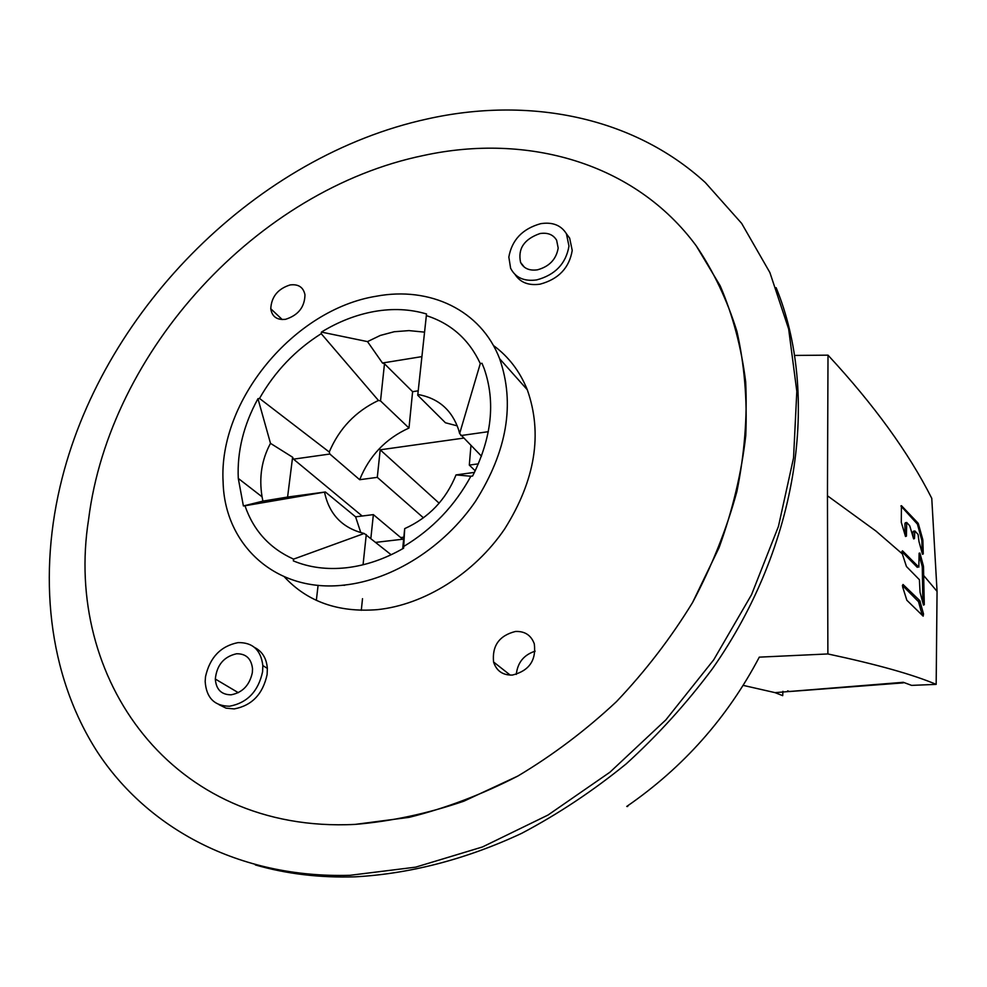 <?xml version="1.0" encoding="UTF-8"?>
<svg xmlns="http://www.w3.org/2000/svg" width="987" height="987" viewBox="0 0 987 987"><rect width="100%" height="100%" fill="white"/><g stroke="black" fill="none" stroke-linecap="round" stroke-linejoin="round"><path stroke-width="1.48" d="M743.174 685.373L775.054 692.64L903.327 682.301L911.618 685.385L936.169 684.373C913.111 674.577 877.024 664.436 827.883 653.949L759.311 657.145M794.831 355.431L828.007 355.16C874.026 404.818 908.608 452.539 931.765 498.324L937.058 591.361L923.659 575.495L923.524 567.007L922.29 567.18L922.105 565.958L923.351 565.785L920.007 553.386L919.119 553.522M626.745 806.453C683.238 767.454 727.419 717.685 759.311 657.12M423.645 155.465C527.046 132.961 634.727 162.399 696.267 245.886L720.202 285.848C732.86 315.384 741.348 347.362 745.666 381.784C747.406 417.279 744.494 453.81 736.919 491.415C726.642 529.155 711.849 566.205 692.541 602.576C670.839 638.046 645.473 671.061 616.48 701.621C585.772 730.306 552.893 755.117 517.842 776.053C482.038 794.473 445.791 808.242 409.124 817.347L355.16 824.392C171.306 833.781 63.501 677.427 88.596 519.409C109.619 350.447 257.73 189.578 423.645 155.465C257.73 189.578 109.619 350.447 88.596 519.409C63.501 677.427 171.306 833.781 355.16 824.392C390.988 821.406 427.235 813.67 463.902 801.173L517.842 776.053C552.893 755.117 585.772 730.306 616.48 701.621C645.473 671.061 670.839 638.046 692.541 602.576L719.067 547.649C732.65 510.082 741.545 472.724 745.765 435.588C747.307 399.069 744.371 364.363 736.944 331.472C727.135 299.986 713.576 271.462 696.267 245.886C634.727 162.399 527.046 132.961 423.645 155.465M515.461 631.47C499.311 635.542 492.007 645.708 493.562 661.981C496.473 670.938 502.741 675.293 512.376 675.071C529.069 670.864 536.373 660.451 534.288 643.808C531.092 635.196 524.825 631.088 515.461 631.47M290.092 284.947C277.89 288.809 271.45 296.742 270.759 308.746C272.03 316.704 276.965 320.232 285.564 319.307C298.234 315.272 304.712 307.093 304.971 294.768C303.367 287.192 298.407 283.911 290.092 284.947M284.318 576.815C307.315 601.712 338.245 612.668 377.145 609.67C424.25 604.957 474.389 573.558 504.727 528.859C535.312 480.138 542.825 433.762 527.28 389.742C519.841 371.309 508.527 356.541 493.352 345.438M218.991 704.656L226.048 708.148L234.24 708.913C251.932 705.557 262.9 694.095 267.119 674.503L267.354 668.409C266.552 658.366 262.283 651.383 254.523 647.447M515.177 274.645C520.42 282.578 528.711 285.761 540.037 284.17C558.531 279.198 569.265 267.958 572.226 250.439L569.647 238.126L566.612 234.018M516.287 674.392C517.595 662.585 523.875 654.837 535.139 651.173M344.364 585.069C276.126 593.138 224.555 545.182 223.111 482.063C218.201 400.833 293.966 309.387 376.257 296.236C429.74 286.119 481.039 310.054 499.619 358.725C515.202 403.621 507.158 451.145 475.5 501.322C444.101 547.353 392.542 579.912 344.364 585.069M403.806 546.403C432.417 529.229 454.76 505.85 470.861 476.24L472.625 476.005C491.773 437.623 495.647 401.906 484.247 368.842L482.014 363.302L480.287 363.574C469.047 339.54 451.071 323.551 426.359 315.606L426.52 313.977C410.21 309.116 392.9 308.265 374.579 311.448C356.258 314.73 338.541 321.614 321.429 332.088L321.231 333.68C295.335 350.027 274.768 371.618 259.519 398.44L257.965 398.686C243.579 425.015 237.028 451.59 238.286 478.424L243.394 505.961L244.973 505.763C253.511 530.599 269.71 548.39 293.571 559.123L293.361 560.887C309.301 567.525 326.931 569.82 346.277 567.772C365.659 565.551 384.782 559.024 403.621 548.204L404.695 528.625C428.839 517.669 445.951 499.767 456.031 474.907L470.861 476.24M474.476 472.378L456.031 474.907M404.695 528.625L402.696 548.735M475.228 470.848L469.306 465.074L478.411 463.853M480.287 363.574L459.634 433.577L481.471 456.167M460.806 435.575L488.306 431.689M426.52 313.977L417.735 395.244L445.433 422.769L457.277 425.866M417.735 395.244L426.359 315.606M459.634 433.577L458.721 430.11C452.058 410.049 438.438 398.168 417.834 394.455M423.46 517.83L377.293 477.35L359.675 479.707C369.311 455.797 385.744 438.573 408.988 428.037L412.603 391.679L418.167 390.827M470.935 445.668L469.306 465.074M377.293 477.35L380.205 449.813L463.384 438.142M321.231 333.68L378.453 400.463L380.526 400.919L408.988 428.037M359.675 479.707L329.843 454.032L329.251 452.021L259.519 398.44M378.453 400.463C355.604 411.308 339.207 428.494 329.251 452.021M380.526 400.919L384.486 363.796L382.462 363.006L367.509 341.613L321.429 332.088M367.509 341.613L380.266 335.457L394.22 331.731L409 330.608L424.151 332.101M384.486 363.796L412.603 391.679M421.535 356.677L382.462 363.006M257.965 398.686L270.5 443.348L292.596 457.215L293.509 459.152L329.843 454.032M403.831 537.199L400.722 537.557M362.167 516.016L293.509 459.152M244.973 505.763L325.389 491.982L355.604 516.83L373.37 514.622L402.696 539.223M439.141 503.197L380.205 449.813M373.37 514.622L370.865 538.26M325.389 491.982L287.587 497.053L292.596 457.215M287.587 497.053L262.912 501.125L243.394 505.961M262.912 501.125L262.073 496.831C258.878 477.474 261.691 459.646 270.5 443.348M360.81 532.672L355.604 516.83M391.136 554.756L364.203 533.473L293.571 559.123M324.538 492.205C329.177 514.338 342.39 528.107 364.203 533.473M375.911 542.356L403.646 539.112M344.66 585.291L342.773 585.229M363.056 564.774L366.276 534.522M238.04 642.611C252.635 642.315 260.901 649.964 262.838 665.571L262.604 671.678C258.347 691.344 247.342 702.855 229.589 706.223C214.426 706.063 206.283 697.809 205.173 681.474L205.518 676.663C209.836 657.453 220.681 646.103 238.04 642.611M231.106 694.811C242.518 692.615 249.6 685.212 252.351 672.579L252.524 668.779C251.364 658.625 246.034 653.628 236.559 653.764C223.864 656.651 216.782 665.078 215.314 679.044C216.128 689.506 221.384 694.762 231.106 694.811M540.691 223.679C552.498 221.841 561.072 225.196 566.402 233.734L568.981 246.084C565.983 263.652 555.212 274.929 536.657 279.926C524.109 281.603 515.424 277.692 510.612 268.23L508.836 257.064C511.932 239.866 522.542 228.737 540.691 223.679M537.384 269.833C549.303 266.601 556.236 259.347 558.186 248.058L556.619 240.223C553.238 234.61 547.686 232.377 539.988 233.549C524.122 239.113 517.657 248.761 520.605 262.48C523.776 268.476 529.365 270.931 537.384 269.833M828.007 355.16L827.451 495.782L876.049 531.129L902.328 553.892L902.476 550.808L918.823 567.13L919.119 553.448L920.007 553.386M827.883 653.949L827.451 495.782M923.351 565.785L923.524 567.007M921.698 539.395L922.697 539.247L922.882 540.457L923.252 553.917L922.475 554.275L918.983 541.579L918.095 534.473L914.801 530.895L914.468 538.557L913.629 538.89L909.743 525.8L906.683 522.444L906.424 536.138L905.511 536.484L901.291 522.345L901.439 505.677L918.033 523.11L918.428 523.961L917.416 524.122L921.883 540.605L922.068 552.782M922.697 539.247L918.428 523.961M923.659 575.495L924.288 604.698L923.4 604.809M936.169 684.373L937.058 591.361M924.288 604.698L923.487 605.105L920.057 592.373L919.403 579.714L906.436 566.501L902.328 553.892M906.843 600.244L902.574 586.697L903.019 584.477L919.798 600.639L923.511 613.939L923.166 616.147L906.843 600.244M906.128 523.32L905.486 522.641L904.931 523.517L906.128 523.357M906.424 536.138L905.437 536.299M923.252 553.917L922.401 554.04M914.147 531.808L913.481 531.105L912.926 531.981L914.283 531.783M914.468 538.557L913.555 538.692M904.302 682.646L901.945 682.362M903.278 682.868L789.427 691.542L787.663 690.826M790.155 691.468L789.427 691.542M255.312 864.92C286.415 873.927 319.677 877.899 355.073 876.838C409.58 873.865 466.345 859.27 521.79 833.275C558.309 813.967 593.15 790.797 626.301 763.79C658.082 734.846 686.804 703.139 712.478 668.68C799.285 544.997 819.864 394.22 776.14 287.661M349.953 875.309C238.879 878.492 147.149 828.266 97.059 751.452C47.413 673.911 37.753 573.829 62.107 478.263C105.634 307.093 257.94 155.86 427.383 118.933C527.527 96.553 632.198 115.763 705.323 182.558L741.656 223.395L769.885 272.548L788.65 329.004L796.817 391.383L793.548 457.906L778.435 526.453L751.576 594.618L713.65 659.908L665.867 719.856L609.954 772.192L548.019 815.04L482.433 846.969L415.626 867.154L349.953 875.309M920.192 601.478L918.527 601.7L902.377 585.39M918.527 601.7L922.24 615.185M917.318 567.352L901.847 551.56M919.168 555.521L922.105 565.958M922.833 602.588L922.29 567.18M905.067 535.053L904.931 523.517M917.416 524.122L900.897 505.973M913 536.792L912.926 531.981M775.054 692.64L782.703 695.662L782.925 691.307M627.744 806.465L627.078 806.465M316.346 600.343L318.098 585.303M361.291 610.324L362.513 598.69M918.132 600.861L919.798 600.639M922.068 614.124L923.511 613.939M917.009 523.27L918.033 523.11M922.882 540.457L921.883 540.605M510.254 675.133L493.562 661.981M282.257 319.566L270.759 308.746M527.28 389.742L499.619 358.725M262.073 496.831L238.286 478.424M267.354 668.409L262.838 665.571M238.323 692.689L215.314 679.044M569.647 238.126L566.402 233.734M524.381 267.193L520.605 262.48M919.119 553.201L919.921 553.09M918.441 601.416L920.106 601.194M917.318 523.813L918.329 523.653"/></g></svg>
